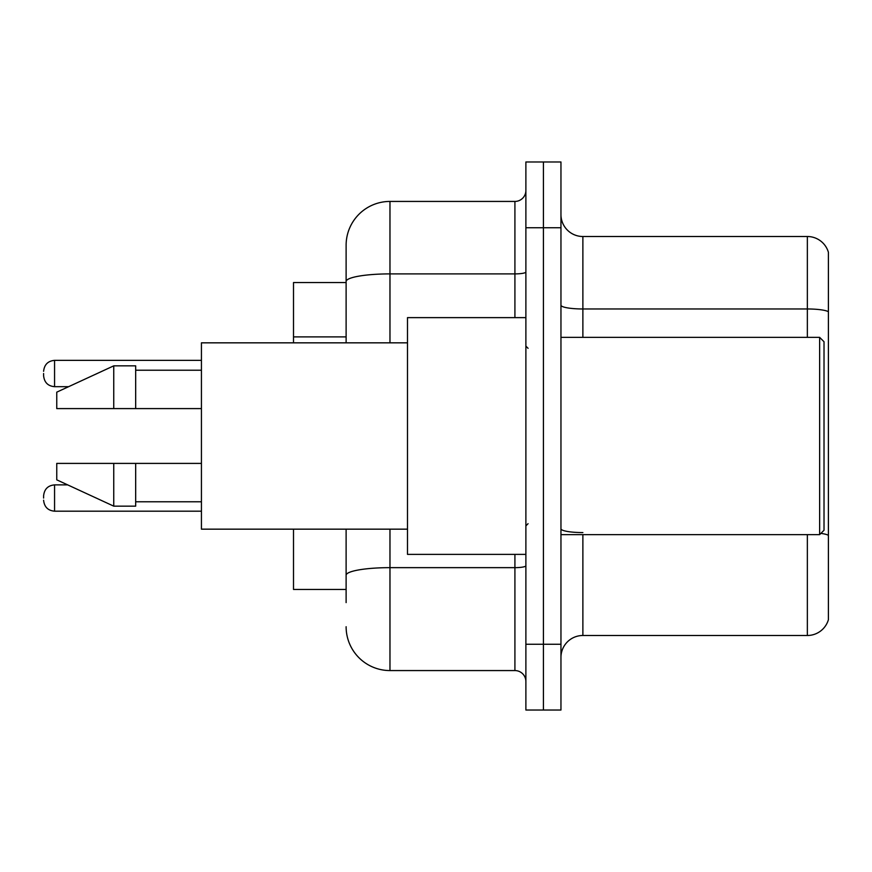 <?xml version="1.0" encoding="UTF-8"?>
<svg xmlns="http://www.w3.org/2000/svg" width="872" height="872" viewBox="0 0 872 872"><rect width="100%" height="100%" fill="white"/><g stroke="black" fill="none" stroke-linecap="round" stroke-linejoin="round"><path stroke-width="1.31" d="M346.119 323.741L346.119 269.394L346.119 282.55L293.504 282.55L293.504 342.838M346.119 589.45L293.504 589.45L293.504 529.162M560.958 657.412A21.92 21.92 0 0 1 582.878 635.492L807.352 635.492L807.352 534.645M543.42 644.255L543.42 710.026L560.958 710.026L560.958 644.255L543.42 644.255L543.42 710.026L525.881 710.026L525.881 644.255L543.42 644.255L543.42 227.745L543.42 644.255M525.881 644.255L525.881 161.974L543.42 161.974L543.42 227.745L543.42 161.974L560.958 161.974L560.958 644.255M828.4 252.291A21.92 21.92 0 0 0 807.352 236.508A21.92 21.92 0 0 1 828.4 252.291L828.4 619.709A21.92 21.92 0 0 1 807.352 635.492M828.4 311.718A21.92 3.804 180 0 0 807.352 308.971L807.352 236.508L582.878 236.508A21.92 21.92 0 0 1 560.958 214.588A21.92 21.92 0 0 0 582.878 236.508L582.878 337.355M346.119 602.607L346.119 529.162L346.119 602.607M389.969 529.162L389.969 670.568L514.916 670.568A10.965 10.965 0 0 1 525.881 681.523A10.965 10.965 0 0 0 514.916 670.568L514.916 554.374M346.119 342.838L346.119 245.283A43.84 43.84 0 0 1 389.969 201.432L514.916 201.432A10.965 10.965 0 0 0 525.881 190.478M346.119 245.283L346.119 269.394M389.969 670.568A43.84 43.84 0 0 1 346.119 626.717M819.636 337.355L824.018 341.737L824.018 530.263L819.636 534.645L819.636 337.355L560.958 337.355M525.881 317.626L407.497 317.626L407.497 554.374L525.881 554.374M407.497 342.838L201.432 342.838L201.432 529.162L407.497 529.162M113.752 408.597L56.756 408.597L56.756 392.16L113.752 365.848L113.752 408.597L201.432 408.597M113.752 365.848L135.672 365.848L135.672 408.597M201.432 463.403L135.672 463.403L135.672 506.152L113.752 506.152L113.752 463.403L56.756 463.403L56.756 479.84L113.752 506.152M56.756 463.403L71.264 463.403M135.672 463.403L113.752 463.403M43.6 498.043L43.6 495.852L43.6 498.043M43.6 373.521L43.6 375.712L43.6 373.521M346.119 336.897L293.504 336.897M582.878 534.645L582.878 635.492M807.352 337.355L807.352 308.971L582.878 308.971A21.92 3.804 0 0 1 560.958 305.167M828.4 535.31A21.92 3.804 180 0 0 820.89 533.392M560.958 227.745L525.881 227.745M582.878 532.574A21.92 3.804 -0 0 1 560.958 528.77M525.881 565.743A10.965 1.908 0 0 1 514.916 567.65L389.969 567.65A43.84 7.608 180 0 0 346.119 575.258M389.969 201.432L389.969 273.895L514.916 273.895L514.916 201.432M346.119 281.514A43.84 7.608 180 0 1 389.969 273.895L389.969 342.838M514.916 317.626L514.916 273.895A10.965 1.908 0 0 0 525.881 271.999M43.6 495.852C44.309 489.127 47.96 485.475 54.565 484.887L54.565 511.188L201.432 511.188M201.432 360.365L54.565 360.365L54.565 386.678C47.96 386.089 44.309 382.437 43.6 375.712M560.958 534.645L819.636 534.645M528.072 348.31L525.881 346.119M135.672 370.229L201.432 370.229M135.672 501.771L201.432 501.771M528.072 523.691L525.881 525.881M54.565 484.887L67.678 484.887M54.565 511.188C47.96 510.6 44.309 506.948 43.6 500.234M54.565 386.678L68.626 386.678M54.565 360.365C47.96 360.954 44.309 364.616 43.6 371.33"/></g></svg>

